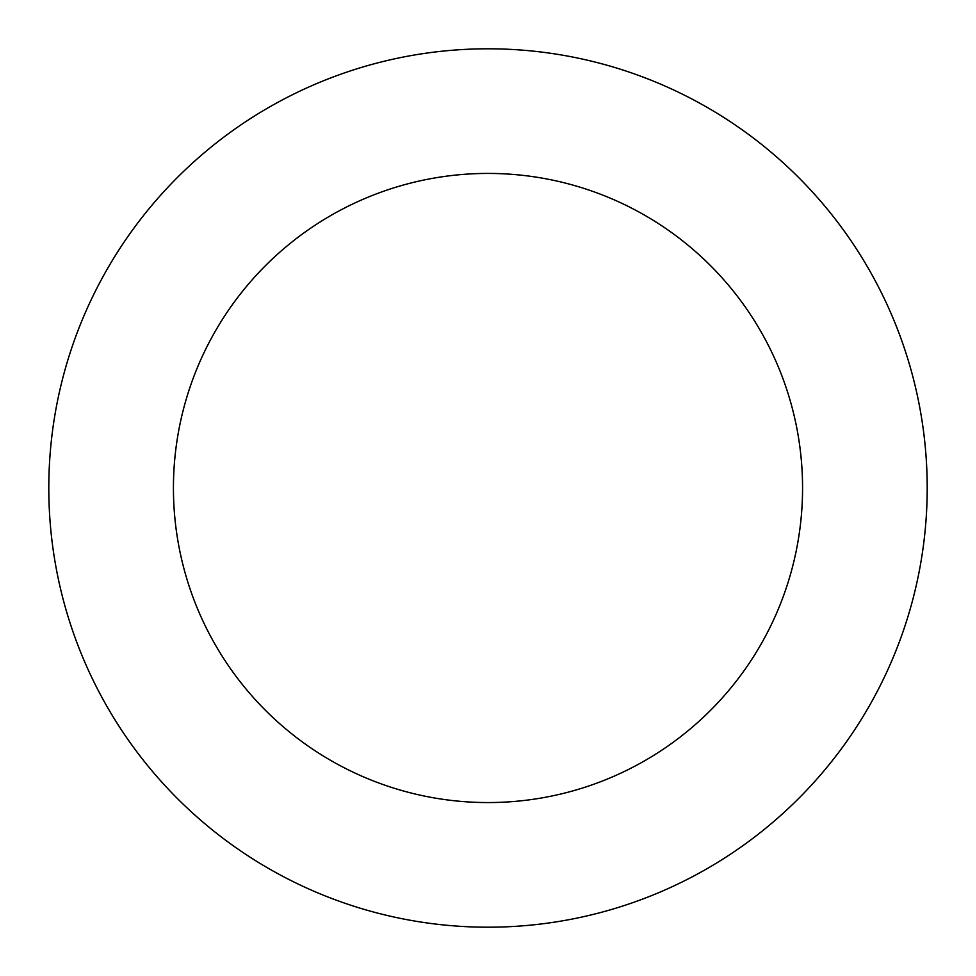 <?xml version="1.0" encoding="UTF-8"?>
<svg xmlns="http://www.w3.org/2000/svg" width="976" height="976" viewBox="0 0 976 976"><rect width="100%" height="100%" fill="white"/><g stroke="black" fill="none" stroke-linecap="round" stroke-linejoin="round"><path stroke-width="1.46" d="M488 173.423A314.577 314.577 0 0 0 215.574 645.282A314.577 314.577 0 0 0 760.426 645.282A314.577 314.577 0 0 0 488 173.423M488 48.8A439.2 439.2 0 0 0 107.641 707.6A439.2 439.2 0 0 0 868.359 707.6A439.2 439.2 0 0 0 488 48.8"/></g></svg>

